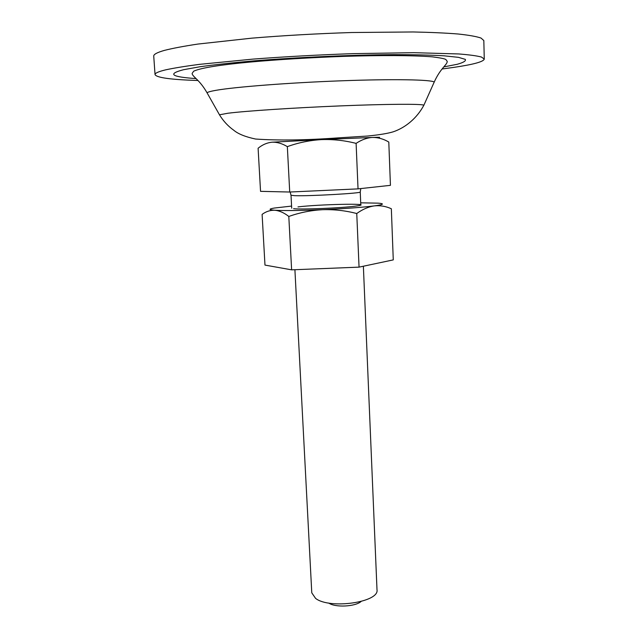 <?xml version="1.0" encoding="UTF-8"?>
<svg xmlns="http://www.w3.org/2000/svg" width="638" height="638" viewBox="0 0 638 638"><rect width="100%" height="100%" fill="white"/><g stroke="black" fill="none" stroke-linecap="round" stroke-linejoin="round"><path stroke-width="0.96" d="M293.584 208.698C301.232 209.679 341.801 208.02 355.478 206.146L358.955 205.619C372.624 203.115 318.282 204.351 297.978 206.919M360.701 202.82L378.127 203.155C384.905 203.697 383.621 204.615 374.259 205.899C380.192 205.3 385.886 206.257 391.341 208.754L393.271 259.889L359.05 267.139L356.754 213.507C362.567 209.32 368.405 206.776 374.259 205.899C362.177 207.398 344.911 208.666 322.461 209.695C300.187 210.612 284.309 210.795 274.826 210.245C268.702 209.782 268.518 209.049 274.268 208.052L291.582 206.082M356.754 213.507C345.469 210.604 334.041 209.336 322.461 209.695C310.873 210.349 299.661 212.606 288.807 216.449C284.038 212.741 279.38 210.676 274.826 210.245C270.289 210.101 266.054 211.481 262.106 214.376L264.977 265.089L291.622 269.842L359.05 267.139M291.622 269.842L288.807 216.449M442.118 68.992L454.104 67.341C473.532 64.47 483.588 61.711 484.266 59.071L481.467 57.045C476.897 55.817 469.313 54.78 458.714 53.951L413.871 52.675L352.487 53.656C318.171 54.86 284.987 56.67 252.943 59.111L199.223 64.382C185.116 66.24 173.935 68.059 165.681 69.845C158.439 71.592 154.898 73.171 155.042 74.598C156.557 77.684 170.856 79.646 197.932 80.508M484.266 59.071L483.827 40.561L481.012 38.049C476.419 36.486 468.802 35.138 458.172 34.005C445.826 33.017 430.825 32.331 413.177 31.964L351.594 32.522C317.166 33.631 283.886 35.505 251.755 38.16L197.916 44.062C183.784 46.191 172.587 48.313 164.341 50.41C157.1 52.475 153.567 54.382 153.734 56.128L155.042 74.598M289.716 192.03L358.038 188.872L390.432 185.339L388.797 142.059C383.597 138.956 378.214 137.417 372.656 137.433C367.081 137.744 361.563 139.73 356.108 143.383C344.711 140.464 333.148 139.204 321.432 139.61L272.051 142.202C267.115 142.681 262.465 144.69 258.103 148.239L260.543 191.344L289.716 192.03L287.339 146.636C282.171 143.502 277.075 142.027 272.051 142.202M377.489 137.561C381.755 137.242 380.144 137.194 372.656 137.433L321.432 139.61C309.709 140.32 298.345 142.665 287.339 146.636M358.038 188.872L356.108 143.383M294.908 269.714L311.775 592.83L315.587 598.388C329.583 609.529 379.538 602.304 377.002 589.759L363.373 266.221M361.068 601.522C355.103 606.746 335.165 607.679 328.737 603.046M196.025 78.586C171.255 76.919 167.132 73.952 183.656 69.686L200.029 66.743C214.623 64.717 232.439 62.771 253.461 60.905C297.547 57.316 351.083 54.924 393.646 54.637C413.807 54.653 430.586 55.043 443.984 55.801L458.491 57.348L465.309 59.374C466.163 60.913 463.475 62.548 457.231 64.286L443.833 66.894M433.712 83.187L434.207 82.079C431.711 79.606 393.534 78.865 341.33 80.803C289.189 82.717 234.999 86.943 215.987 90.317C210.779 91.234 207.797 92.055 207.039 92.789L207.637 93.85M219.855 115.422L219.48 114.808L227.878 113.245C245.383 111.004 293.791 107.79 340.237 105.9C386.748 104.002 421.216 103.811 423.895 105.166L423.576 105.812M360.789 204.965L360.247 191.982C362.456 193.226 309.079 196.265 294.788 195.683L291.016 195.252L290.162 192.006M193.705 71.177L192.126 73.426C192.237 76.632 199.439 79.399 207.039 92.789L219.48 114.808C223.284 121.021 228.029 126.157 233.731 130.224C238.134 133.94 245.415 136.875 255.591 139.036C278.327 140.615 305.921 140.224 338.371 137.864L367.719 136.03C379.427 134.849 387.952 133.438 393.303 131.787C405.313 127.696 416.893 118.357 423.895 105.166L434.207 82.079C440.571 67.931 447.222 64.877 447.238 61.392L445.882 59.533C444.75 58.736 440.244 57.843 432.373 56.854C412.531 55.259 379.961 55.227 343.276 56.391C278.431 58.808 208.69 64.263 193.705 71.177M360.247 191.982L360.805 188.569M291.694 208.227L291.016 195.252"/></g></svg>
